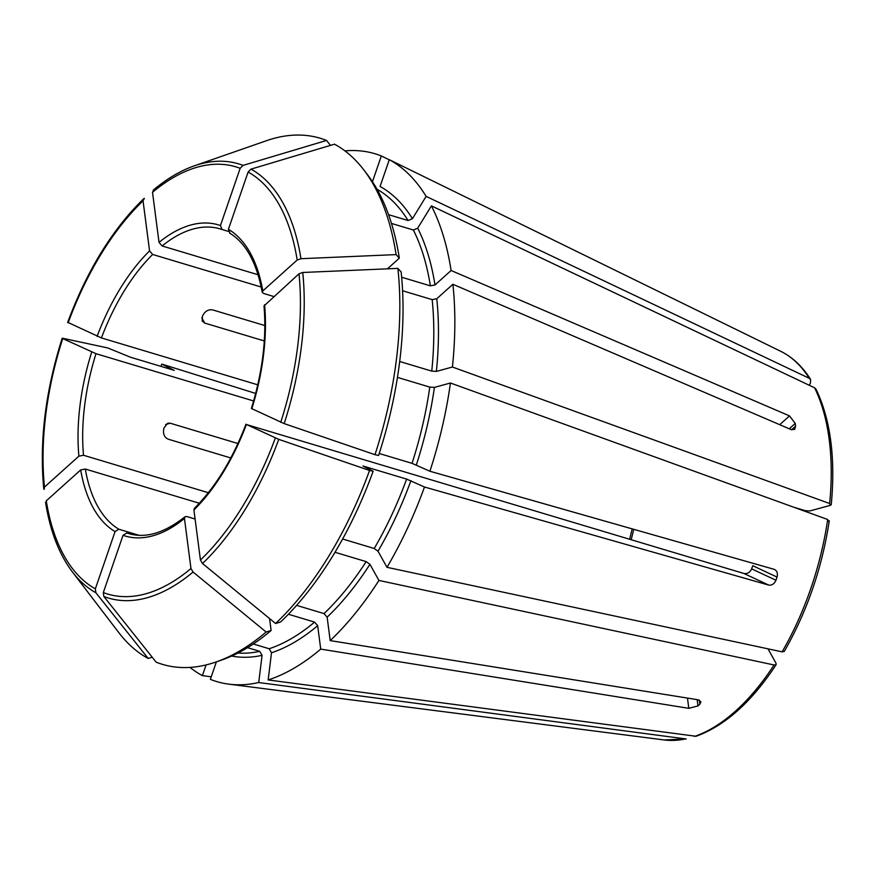 <?xml version="1.0" encoding="UTF-8"?>
<svg xmlns="http://www.w3.org/2000/svg" width="875" height="875" viewBox="0 0 875 875"><rect width="100%" height="100%" fill="white"/><g stroke="black" fill="none" stroke-linecap="round" stroke-linejoin="round"><path stroke-width="1.31" d="M809.2 385.241L810.403 383.272L810.589 379.487L809.277 378.317L426.125 196.383L412.42 218.717L408.078 220.522L388.555 214.67M412.42 218.717A247.144 129.128 106.7 0 0 380.067 186.484L389.298 159.688A275.527 143.959 106.7 0 1 426.125 196.383M62.716 338.275L62.716 338.275A1011984.98 66197.709 19 0 1 107.713 347.933L130.55 357.252L174.191 370.344L161.777 364.077A275.527 143.959 106.7 0 0 161.022 366.395M62.191 338.253C45.434 391.18 39.288 441.295 43.75 488.578L44.144 489.409L44.483 487.058L78.892 456.148L83.508 455.262L208.327 492.702M44.483 487.058A223.016 116.528 106.7 0 1 62.737 338.57L95.998 353.686L253.63 400.969M816.003 389.222L814.559 387.789L431.408 205.855A275.527 143.959 106.7 0 1 451.095 270.495L789.513 415.887L795.244 423.434L789.283 428.794M402.577 290.752L432.163 299.622L436.778 298.736L452.889 284.277L791.306 429.669L794.653 429.363L795.605 426.191A210.055 109.747 -73.3 0 0 795.244 423.434M452.889 284.277A275.527 143.959 106.7 0 1 452.419 367.019L436.373 371.416L431.758 371.109L399.689 361.495M793.723 507.205L805.241 510.661L809.856 510.956L830.364 505.334L829.642 503.508L452.419 367.019M830.364 505.334L831.206 504.711M68.141 322.525L101.423 337.925L257.775 384.825M67.627 322.47C86.92 270.692 112.241 229.469 143.609 198.8L144.353 198.363L143.041 200.834L149.57 250.895L152.655 254.472L261.231 287.044M828.395 521.314L827.684 519.498L450.45 382.998A275.527 143.959 106.7 0 1 429.909 471.242L412.038 463.345L379.203 453.491M784.219 651.448L782.108 651.853L386.991 567.317L378 551.206L374.216 548.494L342.606 539.011M373.144 471.22L369.556 470.455A274.63 143.5 106.7 0 1 275.603 623.514L280.591 621.983A270.812 141.498 106.7 0 0 373.144 471.22L362.972 466.003L406.613 479.095L424.484 487.003A275.527 143.959 106.7 0 1 386.991 567.317M153.825 189.853L152.512 192.336L159.031 242.386L162.116 245.963L258.103 274.761M243.042 165.397A226.636 118.409 106.7 0 0 194.217 165.867L266.525 140.689A274.63 143.5 106.7 0 1 326.539 140.448A1011984.881 860315.892 115.1 0 0 243.042 165.397L240.155 168.306L220.445 225.553L222.086 229.523L228.364 231.405M330.477 145.381L326.539 140.448M767.977 648.823L776.005 663.217L776.136 664.606L774.047 664.978L378.93 580.442A275.527 143.959 106.7 0 1 330.192 640.598L698.283 699.825L700.973 701.848L699.869 704.222L699.333 700.109M696.03 736.269L268.166 679.952L271.502 652.761L269.172 648.747L253.291 643.989M288.4 614.25L314.584 622.103L317.669 625.68L320.72 649.108A275.527 143.959 106.7 0 1 268.166 679.952M363.781 169.859A274.63 143.5 106.7 0 1 396.091 254.603A1011984.881 561526.361 172.6 0 0 300.956 258.705L297.194 260.028L262.795 290.938A162.4 84.853 -73.3 0 0 228.408 229.283L248.117 172.025L251.005 169.127A1011984.881 860315.892 115.1 0 1 334.512 144.178A274.63 143.5 106.7 0 1 363.781 169.859L367.478 174.694A270.812 141.498 106.7 0 1 399.317 258.169L387.461 268.833M391.464 223.431L413.361 229.994A243.797 127.389 106.7 0 1 430.369 285.852L434.984 284.966L451.095 270.495M401.636 277.233L430.369 285.852M431.408 205.855L417.703 228.189L413.361 229.994M399.317 258.169L396.091 254.603M685.081 739.025A203.612 106.389 106.7 0 1 664.212 739.955L686.197 738.981L258.727 682.533A275.527 143.959 106.7 0 1 228.845 684.152A275.527 143.959 106.7 0 1 210.35 679.361L216.377 661.872M374.981 454.694A274.63 143.5 106.7 0 0 397.884 268.384L401.122 271.95A270.812 141.498 106.7 0 1 378.569 455.459L374.981 454.694A1011984.881 66197.698 -161 0 1 284.178 423.609L251.409 408.494M397.436 377.388L429.789 387.1A243.797 127.389 106.7 0 1 412.038 463.345M450.45 382.998L434.405 387.395L429.789 387.1M397.884 268.384A1011984.881 561526.361 172.6 0 0 302.75 272.475L298.988 273.809L264.042 305.922M335.005 552.278L366.155 561.619A243.797 127.389 106.7 0 1 324.045 613.594L327.141 617.17L330.192 640.598M296.614 605.369L324.045 613.594M378.93 580.442L369.939 564.331L366.155 561.619M369.556 470.455A1011984.881 66197.698 -161 0 1 278.753 439.359L245.984 424.244M275.603 623.514A1011984.98 655144.109 -131.9 0 1 202.53 563.522L200.441 560.033L193.911 509.972L194.392 508.375M271.119 630.492L266.131 632.023A274.63 143.5 106.7 0 1 216.169 661.938L221.922 659.936A270.812 141.498 106.7 0 0 271.119 630.492L269.566 618.559M247.516 647.664L259.733 651.339A243.797 127.389 106.7 0 1 237.913 653.045M258.727 682.533L262.073 655.353L259.733 651.339M266.131 632.023A1011984.881 655144.055 -131.9 0 1 193.069 572.031L190.969 568.531L184.45 518.481L185.019 516.797L186.812 516.534L195.092 519.017M216.169 661.938A274.63 143.5 106.7 0 1 156.155 662.167A1011984.881 860315.892 -64.9 0 1 103.852 596.488L103.316 592.561L123.036 535.314L126.853 532.973L130.659 534.122M372.455 181.727L381.325 155.958A275.527 143.959 106.7 0 0 344.936 150.883M45.938 503.191L46.277 500.828L80.686 469.93L85.312 469.044L199.314 503.245M152.217 657.245L148.181 658.448A1011984.881 860315.892 -64.9 0 1 95.889 592.758L95.353 588.831L115.073 531.584L118.88 529.244L139.125 535.325M148.181 658.448A274.63 143.5 106.7 0 1 118.912 632.767L72.406 571.944A226.636 118.409 106.7 0 0 95.889 592.758M211.236 676.791L202.387 675.642A275.527 143.959 106.7 0 1 189.995 667.406M206.073 664.923L202.387 675.642M320.72 649.108L688.811 708.334L687.477 698.086M201.775 317.745L204.75 323.083L202.191 321.016L202.453 316.072A159.053 83.103 106.7 0 1 204.061 313.447C206.391 310.472 209.311 309.312 212.811 309.947L264.841 325.555M193.911 509.972A162.4 84.853 -73.3 0 0 246.378 424.506L743.925 573.486C747.359 574.033 749.93 572.502 751.647 568.87A159.053 83.103 -73.3 0 0 752.73 565.709L777.055 577.095A210.055 109.747 -73.3 0 1 775.972 580.245C774.287 583.898 771.87 585.517 768.72 585.091L424.484 487.003M230.792 457.953L168.306 439.206C165.069 437.795 163.472 435.127 163.516 431.211A159.053 83.103 106.7 0 1 163.909 428.017L167.716 423.237L170.264 423.227L237.923 443.516M810.6 379.455C802.473 366.527 792.531 357.164 780.784 351.334L745.369 333.988A210.055 109.747 -73.3 0 0 743.772 333.244M389.244 159.83L381.325 155.958M221.911 229.469A159.053 83.103 -73.3 0 0 220.172 228.9L222.086 229.523M745.511 334.064L746.189 334.425M745.369 333.988L389.298 159.688M777.055 577.095C777.973 573.213 777 570.62 774.145 569.33L774.747 569.559M699.869 704.222A210.055 109.747 -73.3 0 1 697.977 705.928L688.811 708.334M228.408 229.283L230.048 233.253M262.795 290.938L262.259 292.228L263.627 293.464L273.744 296.494M774.145 569.33L429.909 471.242M255.675 393.444L161.777 364.077M204.75 323.083L264.305 340.944M780.784 351.334A203.612 106.389 106.7 0 1 809.277 378.317M377.038 189.252A243.797 127.389 106.7 0 1 408.078 220.522M91.678 352.122A162.4 84.853 -73.3 0 0 78.892 456.148M95.998 353.686A159.053 83.103 -73.3 0 0 83.508 455.262M814.559 387.789A203.612 106.389 106.7 0 1 829.642 503.508M432.163 299.622A243.797 127.389 106.7 0 1 431.758 371.109M436.778 298.736A247.144 129.128 106.7 0 1 436.373 371.416M68.162 322.82A223.016 116.528 106.7 0 1 143.041 200.834M149.57 250.895A162.4 84.853 -73.3 0 0 97.103 336.361M827.684 519.498A203.612 106.389 106.7 0 1 782.108 651.853M406.613 479.095A243.797 127.389 106.7 0 1 374.216 548.494M410.933 480.659A247.144 129.128 106.7 0 1 378 551.206M152.512 192.336A223.016 116.528 106.7 0 1 240.155 168.306M220.445 225.553A162.4 84.853 -73.3 0 0 159.031 242.386M774.047 664.978A203.612 106.389 106.7 0 1 694.509 736.433M314.584 622.103A243.797 127.389 106.7 0 1 269.172 648.747M317.669 625.68A247.144 129.128 106.7 0 1 271.502 652.761M417.703 228.189A247.144 129.128 106.7 0 1 434.984 284.966M248.117 172.025A223.016 116.528 106.7 0 1 297.194 260.028M251.005 169.127A226.636 118.409 106.7 0 1 300.956 258.705M434.405 387.395A247.144 129.128 106.7 0 1 416.358 464.909M298.988 273.809A223.016 116.528 106.7 0 1 280.744 422.286M251.803 408.745A162.4 84.853 -73.3 0 0 264.589 304.719M302.75 272.475A226.636 118.409 106.7 0 1 284.178 423.609M369.939 564.331A247.144 129.128 106.7 0 1 327.141 617.17M275.319 438.047A223.016 116.528 106.7 0 1 200.441 560.033M278.753 439.359A226.636 118.409 106.7 0 1 202.53 563.522M632.231 528.894A159.053 83.103 -73.3 0 0 629.683 539.219M262.073 655.353A247.144 129.128 106.7 0 1 231.667 656.053M190.969 568.531A223.016 116.528 106.7 0 1 103.316 592.561M123.036 535.314A162.4 84.853 -73.3 0 0 184.45 518.481M193.069 572.031A226.636 118.409 106.7 0 1 103.852 596.488M95.353 588.831A223.016 116.528 106.7 0 1 46.277 500.828M80.686 469.93A162.4 84.853 -73.3 0 0 115.073 531.584M775.972 580.245L751.647 568.87M768.72 585.091L743.925 573.486M795.605 426.191L791.602 429.778M789.513 415.887L779.723 424.681M697.977 705.928L697.156 699.65M165.616 424.495L170.264 423.227M126.853 532.973A159.053 83.103 -73.3 0 0 128.767 533.597C145.688 538.617 164.434 533.006 185.019 516.742M152.655 254.472A159.053 83.103 -73.3 0 0 101.423 337.925M220.172 228.9A159.053 83.103 -73.3 0 0 162.116 245.963M85.312 469.044A159.053 83.103 -73.3 0 0 118.88 529.244M816.047 389.222C830.561 419.617 835.625 458.095 831.25 504.678M829.281 520.745C822.084 567.941 807.078 611.505 784.262 651.448M194.217 165.867C180.447 170.702 166.764 178.806 153.18 190.203M776.147 664.661C751.625 701.991 724.927 725.856 696.062 736.28M631.214 539.678L633.763 529.331M229.502 233.012C245.809 242.834 256.714 262.588 262.216 292.261M263.998 305.9C266.733 338.111 262.522 372.312 251.366 408.505M245.963 424.211C232.553 459.331 215.348 487.386 194.348 508.364M664.212 739.955L228.845 684.152M45.555 502.447C50.192 531.212 59.139 554.378 72.406 571.944"/></g></svg>
